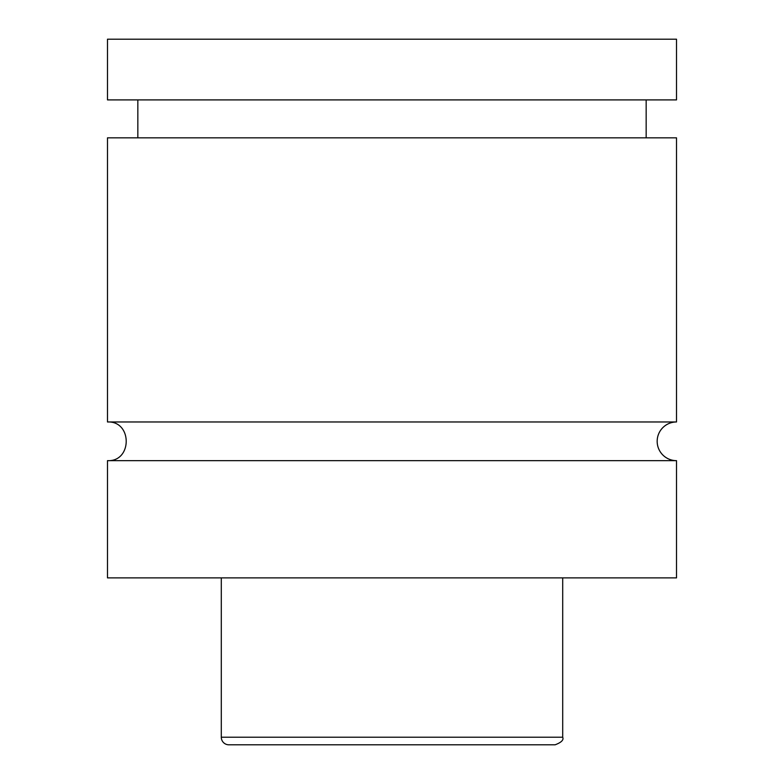 <?xml version="1.0" encoding="UTF-8"?>
<svg xmlns="http://www.w3.org/2000/svg" width="784" height="784" viewBox="0 0 784 784"><rect width="100%" height="100%" fill="white"/><g stroke="black" fill="none" stroke-linecap="round" stroke-linejoin="round"><path stroke-width="1.18" d="M107.486 460.659C132.447 461.864 132.447 420.773 107.486 421.968L676.514 421.968A19.345 19.345 0 0 0 657.168 441.314A19.345 19.345 0 0 0 676.514 460.659L676.514 577.886L107.486 577.886L107.486 460.659L676.514 460.659M422.537 744.8L361.463 744.8M555.121 744.8L228.879 744.8A7.585 7.585 0 0 1 221.294 737.215L562.706 737.215C563.912 739.92 561.383 742.448 555.121 744.8M562.706 577.886L562.706 737.215M107.486 421.968L107.486 137.837L676.514 137.837L676.514 421.968M107.486 39.2L676.514 39.2L676.514 99.901L107.486 99.901L107.486 39.2M221.294 737.215L221.294 577.886M646.163 137.837L646.163 99.901M137.837 137.837L137.837 99.901"/></g></svg>
